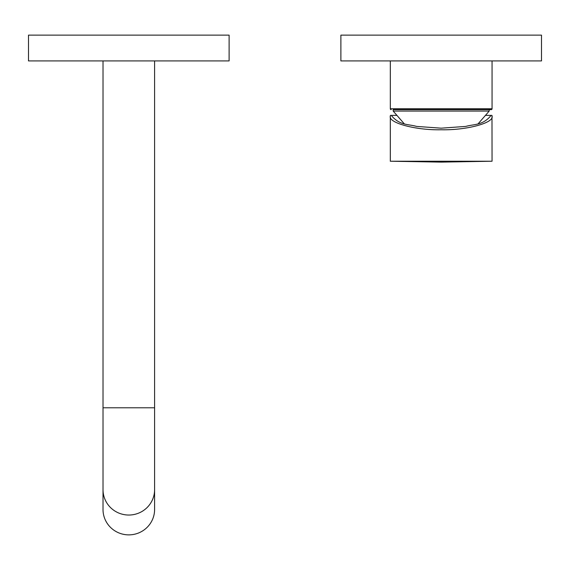 <?xml version="1.0" encoding="UTF-8"?>
<svg xmlns="http://www.w3.org/2000/svg" width="570" height="570" viewBox="0 0 570 570"><rect width="100%" height="100%" fill="white"/><g stroke="black" fill="none" stroke-linecap="round" stroke-linejoin="round"><path stroke-width="0.85" d="M393.186 109.639L491.205 109.639L393.186 109.639L393.186 111.072L404.166 123.697M491.205 109.639A0.862 0.862 0 0 0 492.06 108.777L390.322 108.777A0.862 0.862 0 0 0 391.184 109.639M492.06 60.919L492.06 108.777M390.322 60.919L390.322 108.777M340.889 60.919L541.5 60.919L541.5 35.126L340.889 35.126L340.889 60.919M393.186 111.072L489.195 111.072L478.223 123.697M489.195 109.639L489.195 111.072M492.06 161.225L441.194 162.115L390.322 161.225L492.06 161.225L491.981 115.375L485.462 115.375M390.322 161.225L390.322 116.138C388.049 122.885 416.022 130.38 441.194 129.768C466.36 130.38 494.34 122.885 492.06 116.138M396.927 115.375L390.4 115.375L390.322 116.138M391.697 115.375L391.889 116.138C400.111 125.557 408.327 124.039 416.542 126.405L441.194 128.179L465.847 126.405C474.062 124.039 482.277 125.557 490.492 116.138L490.692 115.375M28.5 60.919L229.112 60.919L229.112 35.126L28.5 35.126L28.5 60.919M103.013 489.637L103.013 509.473A25.793 25.401 -0 0 0 128.806 534.874A25.793 25.401 180 0 0 154.598 509.473L154.598 489.637A25.793 25.401 180 0 1 128.806 515.038A25.793 25.401 180 0 1 103.013 489.637L103.013 407.785L154.598 407.785L154.598 60.919M103.013 60.919L103.013 407.785M154.598 489.637L154.598 407.785"/></g></svg>
